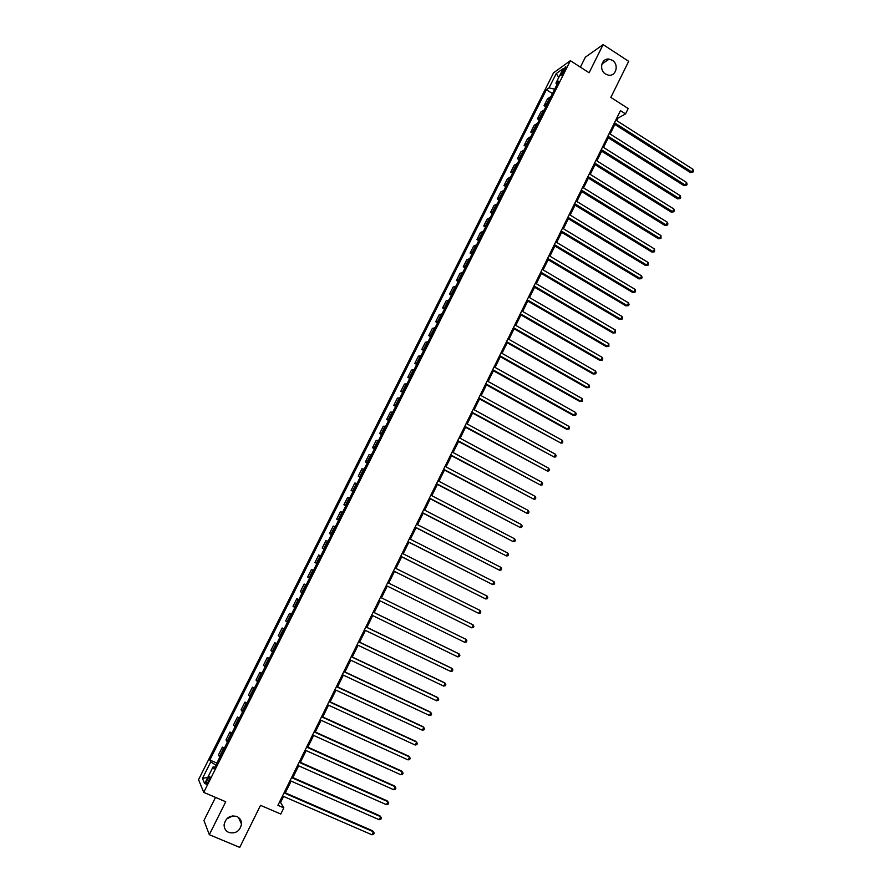 <?xml version="1.0" encoding="UTF-8"?>
<svg xmlns="http://www.w3.org/2000/svg" width="892" height="892" viewBox="0 0 892 892"><rect width="100%" height="100%" fill="white"/><g stroke="black" fill="none" stroke-linecap="round" stroke-linejoin="round"><path stroke-width="1.34" d="M232.845 815.846L226.49 819.057M236.793 816.47C239.903 817.964 241.476 820.473 241.509 823.996C240.004 831.11 235.778 833.942 228.843 832.481C225.654 830.954 224.07 828.378 224.104 824.754C225.732 817.73 229.958 814.965 236.793 816.47M612.313 60.31C619.36 64.436 616.038 76.835 608.333 75.129L605.512 74.014C598.599 69.989 601.587 57.79 609.158 59.128L612.313 60.31M208.382 781.47C209.988 777.936 210.345 776.23 209.442 776.352L207.435 779.285C205.829 782.819 205.483 784.525 206.375 784.414L208.382 781.47M215.507 797.392L203.945 820.517L209.319 834.689L239.725 847.4L260.531 805.342L280.79 814.05L283.834 807.873L280.579 802.488L283.567 796.422M553.542 72.832L198.548 779.675L203.733 792.364L570.367 60.678L553.542 72.832M570.367 60.678L589.088 72.765L603.126 44.6L585.364 57.177L580.391 67.145M603.126 44.6L628.693 61.325L610.842 97.406L628.18 108.545L625.537 113.897L620.453 110.641L277.903 805.32L283.834 807.873M562.551 71.048L561.001 75.809L564.223 71.371L565.784 66.61L562.551 71.048L563.934 71.929M554.657 89.189L549.048 87.873L546.395 89.724L209.843 760.029L216.879 763.084M549.048 87.873L556.218 73.59L563.198 68.595L555.939 83.067L556.909 84.695M214.805 767.22L213.054 766.886L213.98 768.871L558.693 81.139L555.939 83.067M213.054 766.886L204.669 783.6L202.473 778.393L210.735 761.935L209.843 760.029M209.319 834.689L225.732 801.763L203.733 792.364M616.707 120.643L617.944 118.145L625.537 113.897M285.34 792.843L291.115 781.102M292.866 777.568L298.653 765.827M300.37 762.348L306.157 750.607M307.852 747.162L313.638 735.421M315.311 732.031L321.109 720.279M322.748 716.945L328.546 705.193M330.163 701.904L335.961 690.14M337.555 686.896L343.353 675.144M344.936 671.944L350.723 660.192M352.284 657.036L358.082 645.284M359.61 642.173L365.408 630.41M366.913 627.355L372.711 615.591M374.194 612.581L380.003 600.818M381.464 597.852L387.251 586.1M388.711 583.134L394.476 571.449M395.948 568.46L401.679 556.831M403.162 553.821L408.859 542.269M410.365 539.225L416.018 527.741M417.534 524.674L423.154 513.268M424.681 510.168L430.278 498.829M431.817 495.696L437.37 484.434M438.931 481.279L444.45 470.073M446.011 466.895L451.508 455.767M453.08 452.556L458.533 441.495M460.127 438.262L465.557 427.268M467.163 424.012L472.548 413.085M474.165 409.796L479.517 398.936M481.156 395.624L486.475 384.831M488.114 381.497L493.399 370.771M495.06 367.404L500.312 356.744M501.984 353.355L507.213 342.773M508.897 339.35L514.082 328.825M515.777 325.379L520.928 314.932M522.645 311.453L527.763 301.061M529.491 297.571L534.576 287.246M536.315 283.723L541.377 273.465M543.116 269.919L548.145 259.728M549.907 256.16L554.902 246.025M556.675 242.423L561.637 232.355M563.421 228.742L568.349 218.73M570.144 215.095L575.05 205.149M576.856 201.48L581.729 191.602M583.546 187.911L588.386 178.099M590.214 174.386L595.031 164.63M596.871 160.895L601.654 151.194M603.505 147.436L608.255 137.803M610.117 134.023L614.833 124.445M617.041 117.566L617.944 118.145M279.519 802.031L280.579 802.488M546.395 89.724L552.46 93.571M550.877 96.737L547.521 98.767L544.075 105.635L545.859 106.75M219.789 757.275L218.462 754.944L222.387 747.106L224.438 748.009M227.393 742.099L226.01 739.881L229.935 732.064L231.976 732.968M234.975 726.969L233.548 724.861L237.462 717.068L239.491 717.971M242.535 711.894L241.063 709.876L244.954 702.104L246.984 703.03M250.072 696.853L248.545 694.946L252.436 687.197L254.454 688.122M257.587 681.856L256.015 680.061L259.884 672.334L261.902 673.259M265.08 666.915L263.463 665.209L267.321 657.516L269.328 658.441M272.551 652.007L270.878 650.413L274.736 642.731L276.732 643.678M279.999 637.156L278.282 635.662L282.117 628.001L284.113 628.949M287.425 622.337L285.663 620.943L289.487 613.317L291.472 614.265M294.828 607.563L293.011 606.281L296.835 598.666L298.809 599.625M302.21 592.846L300.348 591.652L304.15 584.059L306.134 585.018M309.569 578.161L307.662 577.068L311.453 569.509L313.427 570.467M316.905 563.521L314.954 562.529L318.734 554.991L320.719 555.928M324.22 548.926L322.224 548.034L324.186 549.004M322.224 548.034L325.993 540.507L328.022 541.355M331.523 534.375L329.471 533.583L331.423 534.553M329.471 533.583L333.229 526.079L335.303 526.815M338.793 519.858L336.697 519.166L338.648 520.148M336.697 519.166L340.443 511.696L342.561 512.331M346.04 505.396L343.899 504.794L345.851 505.786M343.899 504.794L347.646 497.346L349.809 497.892M353.277 490.968L351.091 490.466L353.031 491.459M351.091 490.466L354.815 483.04L357.023 483.486M360.48 476.584L358.25 476.183L360.178 477.187M358.25 476.183L361.974 468.768L364.226 469.125M367.671 462.246L365.397 461.945L367.326 462.948M365.397 461.945L369.098 454.552L371.395 454.808M374.841 447.951L372.522 447.739L374.439 448.743M372.522 447.739L376.212 440.369L378.554 440.537M381.977 433.69L379.624 433.579L381.531 434.594M379.624 433.579L383.304 426.231L385.69 426.298M389.102 419.485L386.704 419.452L388.611 420.478M386.704 419.452L390.373 412.126L392.803 412.104M396.215 405.303L393.762 405.381L395.658 406.395M393.762 405.381L397.419 398.077L399.895 397.955M403.296 391.175L400.798 391.343L402.693 392.368M400.798 391.343L404.455 384.051L406.964 383.839M410.353 377.082L407.822 377.338L409.707 378.375M407.822 377.338L411.468 370.08L414.022 369.779M417.4 363.033L414.825 363.378L416.709 364.415M414.825 363.378L418.448 356.142L421.057 355.741M424.425 349.028L421.805 349.463L423.678 350.511M421.805 349.463L425.417 342.249L428.06 341.759M431.427 335.058L428.762 335.593L430.635 336.63M428.762 335.593L432.375 328.39L435.051 327.81M438.407 321.131L435.697 321.756L437.571 322.804M435.697 321.756L439.299 314.575L442.019 313.906M445.364 307.238L442.622 307.952L444.484 309.011M442.622 307.952L446.212 300.794L448.977 300.035M452.3 293.39L449.523 294.193L451.374 295.252M449.523 294.193L453.103 287.057L455.901 286.209M459.224 279.586L456.403 280.478L458.243 281.538M456.403 280.478L459.971 273.353L462.814 272.428M466.126 265.816L463.26 266.797L465.1 267.868M463.26 266.797L466.817 259.695L469.705 258.68M473.005 252.09L470.095 253.15L471.935 254.231M470.095 253.15L473.652 246.08L476.573 244.965M479.874 238.398L476.919 239.558L478.748 240.628M476.919 239.558L480.465 232.5L483.431 231.296M486.709 224.751L483.72 225.988L485.549 227.07M483.72 225.988L487.255 218.953L490.265 217.67M493.532 211.136L490.5 212.463L492.328 213.545M490.5 212.463L494.023 205.45L497.078 204.078M500.334 197.567L497.268 198.983L499.085 200.064M497.268 198.983L500.78 191.981L503.868 190.52M507.124 184.031L504.013 185.525L505.82 186.629M504.013 185.525L507.515 178.556L510.637 177.017M513.881 170.539L510.737 172.123L512.543 173.215M510.737 172.123L514.227 165.165L517.393 163.537M520.627 157.081L517.438 158.743L519.244 159.846M517.438 158.743L520.917 151.807L524.128 150.101M527.35 143.668L524.128 145.407L525.923 146.522M524.128 145.407L527.596 138.494L530.84 136.699M534.063 130.288L530.796 132.116L532.591 133.231M530.796 132.116L534.263 125.215L537.542 123.341M540.753 116.941L537.452 118.859L539.225 119.974M537.452 118.859L540.898 111.979L544.22 110.017M547.42 103.639L544.075 105.635M313.393 570.545L311.453 569.509M306.045 585.197L304.15 584.059M298.675 599.903L296.835 598.666M291.283 614.655L289.487 613.317M283.868 629.44L282.117 628.001M276.431 644.28L274.736 642.731M268.971 659.155L267.321 657.516M261.49 674.084L259.884 672.334M253.986 689.048L252.436 687.197M246.46 704.067L244.954 702.104M238.911 719.13L237.462 717.068M231.34 734.227L229.935 732.064M223.747 749.38L222.387 747.106M210.735 761.935L215.853 765.124M558.782 77.381L556.218 73.59M202.473 778.393L207.791 777.378M613.93 123.865L690.308 172.49L691.713 171.922L614.488 122.739M692.984 169.29L693.452 171.063L692.939 172.111L691.713 171.922L692.984 169.29L615.803 120.063M692.939 172.111L690.308 172.49M607.341 137.223L683.963 185.67L685.346 185.123L607.887 136.119M686.617 182.481L687.096 184.243L686.584 185.302L685.346 185.123L686.617 182.481L609.203 133.443M686.584 185.302L683.963 185.67M600.729 150.625L677.586 198.871L678.957 198.358L601.264 149.544M680.239 195.705L680.719 197.466L680.206 198.526L678.957 198.358L680.239 195.705L602.591 146.857M680.206 198.526L677.586 198.871M594.105 164.05L671.197 212.118L672.557 211.627L594.618 163.013M673.839 208.973L674.33 210.724L673.817 211.783L672.557 211.627L673.839 208.973L595.956 160.315M673.817 211.783L671.197 212.118M587.471 177.53L664.785 225.397L666.134 224.94L587.962 176.516M667.417 222.275L667.918 224.015L667.406 225.074L666.134 224.94L667.417 222.275L589.3 173.817M667.406 225.074L664.785 225.397M580.803 191.033L658.363 238.721L659.701 238.287L581.283 190.052M660.983 235.622L660.972 238.409L659.701 238.287L660.983 235.622L582.621 187.342M660.972 238.409L658.363 238.721M574.125 204.58L651.918 252.079L653.245 251.678L574.593 203.632M654.538 248.991L654.527 251.778L653.245 251.678L654.538 248.991L575.931 200.923M654.527 251.778L651.918 252.079M567.423 218.172L645.451 265.47L646.767 265.102L567.881 217.258M648.06 262.415L648.06 265.192L646.767 265.102L648.06 262.415L569.219 214.526M648.06 265.192L645.451 265.47M560.711 231.797L638.973 278.895L640.278 278.56L561.146 230.916M641.571 275.862L642.095 277.557L641.571 278.639L640.278 278.56L641.571 275.862L562.495 228.185M641.571 278.639L638.973 278.895M553.965 245.467L632.473 292.364L633.766 292.052L554.389 244.609M635.059 289.354L635.595 291.037L635.071 292.119L633.766 292.052L635.059 289.354L555.738 241.866M635.071 292.119L632.473 292.364M547.209 259.171L625.961 305.878L627.232 305.599L547.61 258.345M628.537 302.879L629.072 304.562L628.548 305.644L627.232 305.599L628.537 302.879L548.97 255.603M628.548 305.644L625.961 305.878M540.429 272.907L619.416 319.425L620.687 319.169L540.82 272.127M621.992 316.448L622.538 318.121L622.014 319.202L620.687 319.169L621.992 316.448L542.18 269.362M622.014 319.202L619.416 319.425M533.639 286.689L612.871 333.006L614.12 332.783L534.007 285.942M615.435 330.051L615.458 332.805L614.12 332.783L615.435 330.051L535.367 283.177M615.458 332.805L612.871 333.006M526.815 300.515L606.292 346.62L607.53 346.43L527.172 299.801M608.846 343.699L608.879 346.442L607.53 346.43L608.846 343.699L528.543 297.025M608.879 346.442L606.292 346.62M519.98 314.385L599.703 360.29L600.929 360.123L520.326 313.694M602.245 357.38L602.814 359.019L602.278 360.112L600.929 360.123L602.245 357.38L521.697 310.907M602.278 360.112L599.703 360.29M513.134 328.278L593.091 373.982L594.306 373.86L513.446 327.632M595.633 371.105L596.202 372.733L595.666 373.826L594.306 373.86L595.633 371.105L514.829 324.844M595.666 373.826L593.091 373.982M506.255 342.227L586.468 387.719L587.661 387.619L506.556 341.603M588.988 384.865L589.567 386.481L589.032 387.585L587.661 387.619L588.988 384.865L507.938 338.804M589.032 387.585L586.468 387.719M499.353 356.209L579.822 401.5L581.004 401.433L499.643 355.629M582.331 398.668L582.387 401.378L581.004 401.433L582.331 398.668L501.036 352.819M582.387 401.378L579.822 401.5M492.44 370.236L573.155 415.315L574.325 415.282L492.718 369.678M575.663 412.505L576.243 414.1L575.708 415.204L574.325 415.282L575.663 412.505L494.101 366.868M485.504 384.296L566.465 429.175L567.624 429.163L485.761 383.783M568.962 426.387L569.553 427.97L569.018 429.074L567.624 429.163L568.962 426.387L487.155 380.962M478.547 398.412L560.901 443.09L478.792 397.921M562.25 440.302L562.852 441.875L562.317 442.99L560.901 443.09L562.25 440.302L480.186 395.089M471.578 412.55L554.166 457.061L471.801 412.104M555.515 454.262L556.129 455.823L555.582 456.938L554.166 457.061L555.515 454.262L473.195 409.261M464.576 426.744L547.409 471.065L464.788 426.331M548.758 468.255L549.383 469.816L548.836 470.931L547.409 471.065L548.758 468.255L466.193 423.477M457.563 440.971L540.63 485.114L457.752 440.592M541.99 482.304L542.615 483.843L542.068 484.969L540.63 485.114L541.99 482.304L459.157 437.738M450.527 455.243L533.84 499.197L450.694 454.898M535.2 496.376L535.836 497.903L535.289 499.041L533.84 499.197L535.2 496.376L452.11 452.032M443.469 469.56L527.027 513.324L443.614 469.248M528.387 510.503L529.023 512.019L528.477 513.145L527.027 513.324L528.387 510.503L445.03 466.382M436.389 483.91L520.192 527.495L436.522 483.642M521.552 524.663L522.199 526.168L521.653 527.306L520.192 527.495L521.552 524.663L437.939 480.755M429.286 498.316L513.335 541.7L429.409 498.07M514.706 538.857L515.364 540.362L514.807 541.5L513.335 541.7L514.706 538.857L430.825 495.183M422.172 512.755L506.455 555.961L422.262 512.554M507.838 553.107L508.496 554.59L507.949 555.727L506.455 555.961L507.838 553.107L423.7 509.655M415.025 527.239L499.565 570.244L415.103 527.072M500.947 567.39L501.616 568.862L501.059 570.01L499.565 570.244L500.947 567.39L416.542 524.162M407.867 541.756L492.652 584.583L407.923 541.634M494.034 581.718L494.714 583.178L494.157 584.327L492.652 584.583L494.034 581.718L409.361 538.723M400.675 556.329L485.716 598.956L400.72 556.24M487.099 596.079L487.79 597.529L487.233 598.677L485.716 598.956L487.099 596.079L402.169 553.319M393.472 570.947L478.759 613.373L393.495 570.891M480.152 610.485L480.844 611.934L480.286 613.083L478.759 613.373L480.152 610.485L394.944 567.959M473.184 624.935L473.875 626.374L473.317 627.522L471.79 627.834L386.258 585.587L471.79 627.834L473.184 624.935L387.708 582.643M464.788 642.34L466.338 642.006L466.895 640.846L466.193 639.43L380.449 597.35L466.193 639.43L464.788 642.34L378.988 600.316M373.157 612.135L459.179 653.97L457.774 656.88L371.696 615.101M373.179 612.09L458.243 653.457L459.893 655.375L459.335 656.534L457.774 656.88M365.854 626.953L452.144 668.543L450.739 671.464L364.393 629.919M365.898 626.864L451.229 667.996L452.868 669.937L452.3 671.107L450.739 671.464M358.528 641.816L445.097 683.172L443.681 686.093L357.056 644.793M358.584 641.694L444.194 682.581L445.822 684.554L445.253 685.725L443.681 686.093M351.18 656.724L438.017 697.834L436.601 700.766L349.709 659.701M351.258 656.557L437.136 697.209L438.752 699.205L438.195 700.376L436.601 700.766M343.81 671.665L430.925 712.541L429.509 715.484L342.327 674.664M343.911 671.464L430.055 711.883L431.672 713.901L431.104 715.072L429.509 715.484M336.407 686.662L423.812 727.292L422.384 730.247L334.935 689.672M336.529 686.416L422.953 726.601L424.559 728.63L423.99 729.812L422.384 730.247M328.992 701.703L416.675 742.088L415.248 745.043L327.509 704.713M329.137 701.424L415.828 741.363L417.434 743.415L416.865 744.597L415.248 745.043M321.555 716.789L409.517 756.918L408.079 759.895L320.072 719.811M321.711 716.466L408.692 756.16L410.287 758.245L409.707 759.427L408.079 759.895M314.095 731.919L402.337 771.803L400.898 774.78L312.601 734.952M314.274 731.563L401.534 771L403.117 773.108L402.537 774.301L400.898 774.78M306.614 747.095L395.134 786.733L393.695 789.721L305.109 750.139M306.815 746.693L394.342 785.897L395.925 788.026L395.346 789.219L393.695 789.721M299.11 762.314L387.92 801.696L386.47 804.696L297.605 765.369M299.322 761.879L387.139 800.826L388.711 802.978L388.132 804.183L386.47 804.696M291.572 777.59L380.672 816.715L379.223 819.715L290.067 780.645M291.818 777.11L379.914 815.801L381.475 817.986L380.895 819.191L379.223 819.715M284.024 792.899L373.413 831.768L371.953 834.789L282.508 795.965M284.28 792.386L372.666 830.831L374.216 833.028L373.637 834.232L371.953 834.789M546.718 103.862L550.174 96.972M540.061 117.153L543.529 110.24M533.371 130.488L536.85 123.553M526.67 143.857L530.16 136.9M519.958 157.26L523.448 150.28M513.212 170.707L516.724 163.704M506.455 184.187L509.979 177.174M499.676 197.701L503.211 190.665M492.886 211.259L496.42 204.212M486.062 224.862L489.608 217.782M479.227 238.499L482.784 231.396M472.37 252.168L475.938 245.055M465.501 265.883L469.08 258.747M458.6 279.642L462.19 272.484M451.687 293.435L455.288 286.254M444.751 307.272L448.364 300.069M437.805 321.142L441.417 313.917M430.825 335.058L434.46 327.81M423.834 349.006L427.469 341.748M416.82 362.999L420.466 355.718M409.785 377.037L413.442 369.734M402.727 391.12L406.395 383.794M395.647 405.236L399.326 397.888M388.555 419.385L392.246 412.026M381.43 433.59L385.132 426.198M374.294 447.829L378.007 440.414M367.136 462.112L370.86 454.675M359.955 476.44L363.691 468.98M352.753 490.801L356.499 483.33M345.527 505.207L349.285 497.714M338.28 519.668L342.049 512.142M331.021 534.152L334.801 526.615M323.729 548.692L327.52 541.132M316.426 563.276L320.228 555.683M309.089 577.893L312.902 570.289M301.741 592.567L305.566 584.929M294.36 607.274L298.196 599.625M286.968 622.025L290.814 614.354M279.553 636.821L283.411 629.128M272.105 651.673L275.985 643.946M264.645 666.558L268.525 658.809M257.164 681.488L261.055 673.716M249.649 696.462L253.562 688.669M242.122 711.481L246.047 703.665M234.574 726.545L238.499 718.707M226.992 741.665L230.939 733.793M219.399 756.817L223.357 748.934M562.54 74.159L561.369 73.4M241.509 823.996L238.398 817.384M609.158 59.128L601.877 64.034"/></g></svg>
